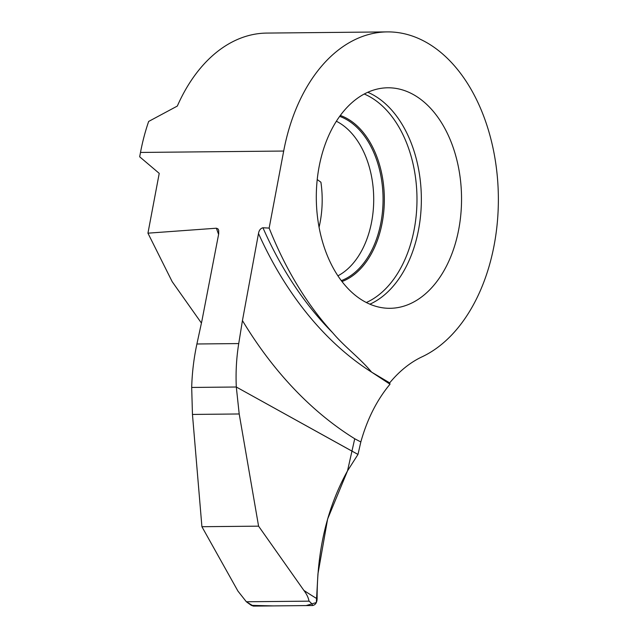 <?xml version="1.0" encoding="UTF-8"?>
<svg xmlns="http://www.w3.org/2000/svg" width="638" height="638" viewBox="0 0 638 638"><rect width="100%" height="100%" fill="white"/><g stroke="black" fill="none" stroke-linecap="round" stroke-linejoin="round"><path stroke-width="0.96" d="M456.76 238.333A110.262 72.628 -90.6 0 1 390.001 308.306A110.262 72.628 -90.6 0 1 321.089 157.753A110.262 72.628 -90.6 0 1 387.848 87.789A110.262 72.628 -90.6 0 1 456.76 238.333M341.266 280.648A84.495 55.658 89.4 0 0 379.395 229.52A84.495 55.658 89.4 0 0 347.311 120A84.495 55.658 89.4 0 0 339.663 116.387M389.69 382.872L371.595 372.129L390.001 384.204L389.69 382.872A151.047 99.496 -90.6 0 1 422.101 356.794A166.151 109.441 89.4 0 0 498.326 204.232A166.151 109.441 89.4 0 0 428.058 43.384A166.151 109.441 89.4 0 0 387.298 31.9A166.151 109.441 89.4 0 0 283.687 151.047L140.496 152.442A166.151 109.441 -90.6 0 1 148.662 121.443L177.316 106.067A166.151 109.441 -90.6 0 1 266.836 33.08L387.298 31.9M390.001 384.204C376.914 399.954 367.193 419.198 360.837 441.935L357.982 454.431L351.953 451.122L354.736 438.753A425.06 298.807 87.5 0 1 242.44 320.579L238.732 343.571C236.443 357.806 235.629 372.289 236.307 387.011L191.687 387.449C192.102 372.767 193.84 358.277 196.903 343.986L201.879 320.978L218.706 233.867L218.674 230.278L217.989 228.898L216.394 228.213L147.944 233.173L159.229 173.369L139.674 156.796L140.496 152.442M201.425 323.059L172.18 281.661L147.944 233.173M319.056 227.303A81.568 53.728 89.4 0 0 320.914 182.221L317.222 179.549M258.494 233.476A353.572 248.549 87.5 0 0 371.595 372.129C359.521 357.623 344.959 347.279 332.645 332.717C306.814 304.334 285.649 269.467 269.148 228.093L262.952 227.758C260.535 228.396 259.052 230.302 258.494 233.476L242.44 320.579M269.148 228.093L283.687 151.047M351.953 451.122L236.307 387.011L357.982 454.431L347.519 470.868L351.953 451.122M360.837 441.935A425.036 298.783 -92.5 0 1 354.736 438.753M191.687 387.449L236.307 387.011L239.202 413.974L258.581 526.159L201.911 526.709L192.461 414.437L191.687 387.449M308.999 601.155L246.356 601.77L253.446 606.1L312.54 605.526C312.317 604.266 311.137 602.806 308.999 601.155C308.425 597.742 306.726 594.161 303.887 590.429L258.581 526.159M312.54 605.526C315.419 604.968 316.942 602.727 317.118 598.795C317.038 550.315 327.166 507.673 347.519 470.868L327.621 519.021L317.947 573.881L316.344 602.535L306.168 605.582L273.192 605.909L251.34 605.366L253.446 606.1M201.911 526.709L237.926 591.075L246.356 601.77M250.774 604.856L251.34 605.366M364.266 94.017A108.492 71.464 -90.6 0 1 412.268 238.11A108.492 71.464 -90.6 0 1 366.308 302.532M340.333 115.47A85.364 56.232 -90.6 0 1 380.631 229.832A85.364 56.232 -90.6 0 1 341.952 281.549M367.791 92.287A110.262 72.628 -90.6 0 1 416.566 238.724A110.262 72.628 -90.6 0 1 369.865 304.198M337.885 275.847A81.568 53.728 89.4 0 0 373.709 200.46A81.568 53.728 89.4 0 0 339.193 122.791A81.568 53.728 89.4 0 0 336.378 121.252M238.732 343.571L196.903 343.986M262.952 227.758A349.026 245.359 87.5 0 0 332.645 332.717M216.394 228.213A349.026 213.459 91.2 0 0 218.603 234.393M303.887 590.429A597.846 420.267 87.5 0 0 317.118 598.795M239.202 413.974L192.461 414.437M246.866 602.152L251.22 605.287"/></g></svg>
